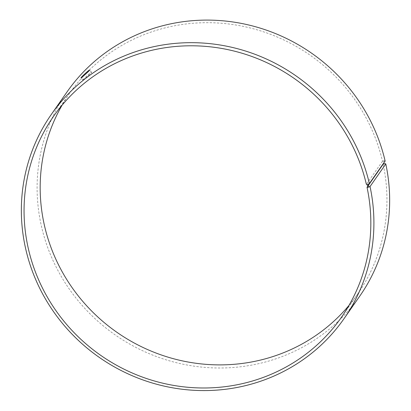 <?xml version="1.0" encoding="UTF-8"?>
<svg xmlns="http://www.w3.org/2000/svg" width="411" height="411" viewBox="0 0 411 411"><rect width="100%" height="100%" fill="white"/><g stroke="black" fill="none" stroke-linecap="round" stroke-linejoin="round"><path stroke-width="0.31" stroke-dasharray="2.06 1.54" d="M385.122 160.989L384.711 160.66L385.379 163.629M67.019 91.941A178.456 171.716 -145.1 0 0 115.126 334.878A178.456 171.716 -145.1 0 0 359.738 296.156M384.711 160.66L383.535 160.886L384.198 163.84M383.535 160.886L382.492 161.266A175.533 168.9 -145.1 0 0 244.93 26.736A175.533 168.9 -145.1 0 0 69.603 93.354A175.533 168.9 -145.1 0 0 62.046 105.252M348.965 305.424A175.533 168.9 -145.1 0 0 357.524 294.219A175.533 168.9 -145.1 0 0 383.144 164.205M382.492 161.266L366.376 184.369M83.032 79.929L82.94 80.135C82.868 80.592 92.146 72.331 91.571 72.233C91.473 71.581 83.752 78.635 83.032 79.929M69.603 93.354L53.487 116.452M357.524 294.219L341.407 317.323M91.571 72.233L89.598 70.081M82.94 80.135L80.967 77.982"/><path stroke-width="0.62" d="M367.028 187.303A175.533 168.9 -145.1 0 1 341.407 317.323A175.533 168.9 -145.1 0 1 100.803 355.407A175.533 168.9 -145.1 0 1 53.487 116.452A175.533 168.9 -145.1 0 1 228.814 49.839A175.533 168.9 -145.1 0 1 366.376 184.369L367.131 184.405L367.788 187.354L370.039 186.553L385.79 163.974L385.379 163.629L383.144 164.205L367.028 187.303L367.788 187.354M367.131 184.405L368.307 184.179L368.97 187.149M368.307 184.179L369.371 183.563A178.456 171.716 -145.1 0 0 229.523 46.792A178.456 171.716 -145.1 0 0 51.267 114.515A178.456 171.716 -145.1 0 0 99.375 357.457A178.456 171.716 -145.1 0 0 343.986 318.736A178.456 171.716 -145.1 0 0 370.039 186.553M369.371 183.563L385.122 160.989A178.456 171.716 -145.1 0 0 245.275 24.213A178.456 171.716 -145.1 0 0 67.019 91.941L51.267 114.515M343.986 318.736L359.738 296.156A178.456 171.716 -145.1 0 0 385.79 163.974M62.046 105.252A175.533 168.9 -145.1 0 0 116.919 332.309A175.533 168.9 -145.1 0 0 348.965 305.424M81.059 77.777C81.774 76.492 89.506 69.428 89.598 70.081C90.173 70.173 80.895 78.444 80.967 77.982L81.059 77.777"/></g></svg>
